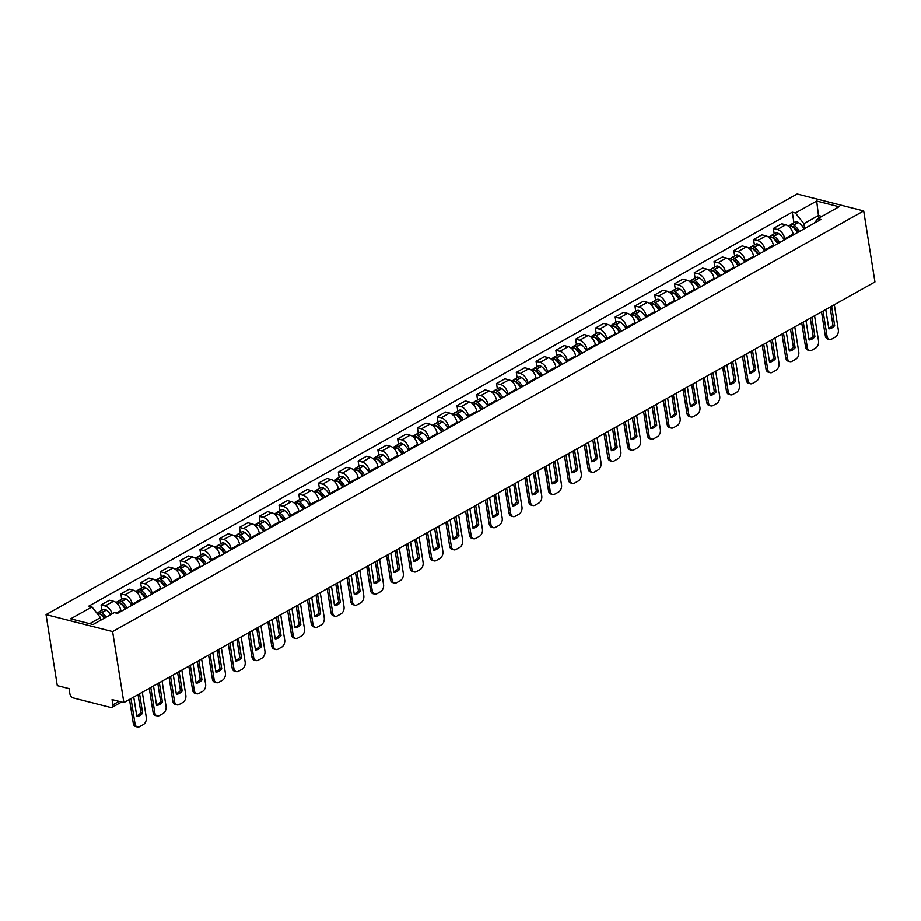 <?xml version="1.0" encoding="UTF-8"?>
<svg xmlns="http://www.w3.org/2000/svg" width="921" height="921" viewBox="0 0 921 921"><rect width="100%" height="100%" fill="white"/><g stroke="black" fill="none" stroke-linecap="round" stroke-linejoin="round"><path stroke-width="1.38" d="M121.607 702.009L112.051 707.363A3.719 2.314 -119.3 0 1 110.773 707.489L73.104 697.899A3.719 2.314 -119.3 0 1 69.904 693.847L69.075 688.632L57.298 685.638L46.05 614.629L112.615 631.587L863.702 210.932L874.95 281.941L123.863 702.585L112.615 631.587M863.702 210.932L797.137 193.986L46.05 614.629M112.051 707.363A3.719 2.314 -119.3 0 0 112.903 704.807L119.051 701.365M123.863 702.585L112.074 699.592L112.903 704.807M793.246 234.936L793.108 234.095A8.542 5.319 -119.3 0 0 785.763 224.793L781.699 223.768L773.341 228.454L777.393 229.479A8.542 5.319 60.7 0 1 784.75 238.781L784.876 239.621M774.193 233.807L773.341 228.454M773.479 246.011L773.341 245.17A8.542 5.319 -119.3 0 0 765.996 235.868L761.932 234.832L753.562 239.518L757.626 240.554A8.542 5.319 60.7 0 1 764.971 249.856L765.109 250.696M754.414 244.882L753.562 239.518M753.7 257.086L753.574 256.245A8.542 5.319 -119.3 0 0 746.217 246.943L742.153 245.907L733.795 250.593L737.859 251.629A8.542 5.319 60.7 0 1 745.204 260.931L745.342 261.771M734.647 255.957L733.795 250.593M733.933 268.161L733.795 267.32A8.542 5.319 -119.3 0 0 726.45 258.018L722.386 256.982L714.017 261.668L718.081 262.704A8.542 5.319 60.7 0 1 725.426 272.006L725.564 272.846M714.869 267.032L714.017 261.668M714.155 279.236L714.028 278.395A8.542 5.319 -119.3 0 0 706.672 269.093L702.619 268.057L694.25 272.743L698.314 273.779A8.542 5.319 60.7 0 1 705.659 283.081L705.797 283.921M695.102 278.107L694.25 272.743M694.388 290.311L694.25 289.459A8.542 5.319 -119.3 0 0 686.905 280.168L682.841 279.132L674.471 283.818L678.535 284.854A8.542 5.319 60.7 0 1 685.892 294.144L686.018 294.996M675.323 289.171L674.471 283.818M674.609 301.386L674.483 300.534A8.542 5.319 -119.3 0 0 667.126 291.243L663.074 290.207L654.704 294.893L658.768 295.929A8.542 5.319 60.7 0 1 666.113 305.219L666.251 306.06M655.556 300.246L654.704 294.893M654.843 312.449L654.704 311.609A8.542 5.319 -119.3 0 0 647.359 302.307L643.295 301.282L634.937 305.968L638.99 306.992A8.542 5.319 60.7 0 1 646.346 316.294L646.473 317.135M635.778 311.321L634.937 305.968M635.064 323.524L634.937 322.684A8.542 5.319 -119.3 0 0 627.581 313.382L623.529 312.357L615.159 317.031L619.223 318.067A8.542 5.319 60.7 0 1 626.568 327.369L626.706 328.21M616.011 322.396L615.159 317.031M615.297 334.599L615.159 333.759A8.542 5.319 -119.3 0 0 607.814 324.457L603.75 323.421L595.392 328.106L599.444 329.142A8.542 5.319 60.7 0 1 606.801 338.444L606.927 339.285M596.232 333.471L595.392 328.106M595.519 345.674L595.392 344.834A8.542 5.319 -119.3 0 0 588.035 335.532L583.983 334.496L575.613 339.181L579.677 340.217A8.542 5.319 60.7 0 1 587.022 349.52L587.161 350.36M576.465 344.546L575.613 339.181M575.752 356.749L575.613 355.909A8.542 5.319 -119.3 0 0 568.269 346.607L564.205 345.571L555.847 350.256L559.899 351.292A8.542 5.319 60.7 0 1 567.255 360.595L567.382 361.435M556.687 355.621L555.847 350.256M555.985 367.824L555.847 366.984A8.542 5.319 -119.3 0 0 548.502 357.682L544.438 356.646L536.068 361.331L540.132 362.367A8.542 5.319 60.7 0 1 547.477 371.658L547.615 372.51M536.92 366.696L536.068 361.331M536.206 378.899L536.08 378.047A8.542 5.319 -119.3 0 0 528.723 368.757L524.659 367.721L516.301 372.406L520.353 373.442A8.542 5.319 60.7 0 1 527.71 382.733L527.837 383.585M517.153 377.76L516.301 372.406M516.439 389.963L516.301 389.123A8.542 5.319 -119.3 0 0 508.956 379.832L504.892 378.796L496.523 383.481L500.587 384.506A8.542 5.319 60.7 0 1 507.932 393.808L508.07 394.649M497.375 388.835L496.523 383.481M496.661 401.038L496.534 400.198A8.542 5.319 -119.3 0 0 489.178 390.895L485.114 389.871L476.756 394.556L480.82 395.581A8.542 5.319 60.7 0 1 488.165 404.883L488.303 405.724M477.608 399.91L476.756 394.556M476.894 412.113L476.756 411.273A8.542 5.319 -119.3 0 0 469.411 401.97L465.347 400.934L456.977 405.62L461.041 406.656A8.542 5.319 60.7 0 1 468.398 415.958L468.524 416.799M457.829 410.985L456.977 405.62M457.115 423.188L456.989 422.348A8.542 5.319 -119.3 0 0 449.632 413.045L445.58 412.009L437.21 416.695L441.274 417.731A8.542 5.319 60.7 0 1 448.619 427.033L448.757 427.874M438.062 422.06L437.21 416.695M437.348 434.263L437.21 433.423A8.542 5.319 -119.3 0 0 429.865 424.12L425.801 423.084L417.443 427.77L421.496 428.806A8.542 5.319 60.7 0 1 428.852 438.108L428.979 438.949M418.284 433.135L417.443 427.77M417.57 445.338L417.443 444.498A8.542 5.319 -119.3 0 0 410.087 435.196L406.034 434.159L397.665 438.845L401.729 439.881A8.542 5.319 60.7 0 1 409.074 449.183L409.212 450.024M398.517 444.21L397.665 438.845M397.803 456.413L397.665 455.561A8.542 5.319 -119.3 0 0 390.32 446.271L386.256 445.234L377.898 449.92L381.95 450.956A8.542 5.319 60.7 0 1 389.307 460.247L389.433 461.099M378.738 455.273L377.898 449.92M378.024 467.477L377.898 466.636A8.542 5.319 -119.3 0 0 370.541 457.346L366.489 456.309L358.119 460.995L362.183 462.031A8.542 5.319 60.7 0 1 369.528 471.322L369.666 472.162M358.971 466.348L358.119 460.995M358.257 478.552L358.119 477.711A8.542 5.319 -119.3 0 0 350.774 468.409L346.71 467.384L338.352 472.07L342.405 473.095A8.542 5.319 60.7 0 1 349.761 482.397L349.888 483.237M339.193 477.423L338.352 472.07M338.479 489.627L338.352 488.786A8.542 5.319 -119.3 0 0 331.007 479.484L326.943 478.46L318.574 483.134L322.638 484.17A8.542 5.319 60.7 0 1 329.983 493.472L330.121 494.312M319.426 488.498L318.574 483.134M318.712 500.702L318.574 499.861A8.542 5.319 -119.3 0 0 311.229 490.559L307.165 489.523L298.807 494.209L302.859 495.245A8.542 5.319 60.7 0 1 310.216 504.547L310.342 505.387M299.647 499.573L298.807 494.209M298.945 511.777L298.807 510.936A8.542 5.319 -119.3 0 0 291.462 501.634L287.398 500.598L279.028 505.284L283.092 506.32A8.542 5.319 60.7 0 1 290.437 515.622L290.576 516.462M279.88 510.648L279.028 505.284M279.167 522.852L279.04 522.011A8.542 5.319 -119.3 0 0 271.683 512.709L267.62 511.673L259.262 516.359L263.325 517.395A8.542 5.319 60.7 0 1 270.67 526.697L270.809 527.537M260.113 521.723L259.262 516.359M259.4 533.927L259.262 533.086A8.542 5.319 -119.3 0 0 251.917 523.784L247.853 522.748L239.483 527.434L243.547 528.47A8.542 5.319 60.7 0 1 250.892 537.76L251.03 538.612M240.335 532.787L239.483 527.434M239.621 545.002L239.495 544.15A8.542 5.319 -119.3 0 0 232.138 534.859L228.086 533.823L219.716 538.509L223.78 539.545A8.542 5.319 60.7 0 1 231.125 548.835L231.263 549.676M220.568 543.862L219.716 538.509M219.854 556.065L219.716 555.225A8.542 5.319 -119.3 0 0 212.371 545.934L208.307 544.898L199.938 549.584L204.001 550.608A8.542 5.319 60.7 0 1 211.358 559.91L211.485 560.751M200.79 554.937L199.938 549.584M200.076 567.14L199.949 566.3A8.542 5.319 -119.3 0 0 192.593 556.998L188.54 555.973L180.171 560.659L184.235 561.683A8.542 5.319 60.7 0 1 191.58 570.985L191.718 571.826M181.023 566.012L180.171 560.659M180.309 578.215L180.171 577.375A8.542 5.319 -119.3 0 0 172.826 568.073L168.762 567.037L160.404 571.722L164.456 572.758A8.542 5.319 60.7 0 1 171.813 582.06L171.939 582.901M161.244 577.087L160.404 571.722M160.53 589.29L160.404 588.45A8.542 5.319 -119.3 0 0 153.047 579.148L148.995 578.112L140.625 582.797L144.689 583.833A8.542 5.319 60.7 0 1 152.034 593.136L152.172 593.976M141.477 588.162L140.625 582.797M140.763 600.365L140.625 599.525A8.542 5.319 -119.3 0 0 133.28 590.223L129.216 589.187L120.858 593.872L124.911 594.908A8.542 5.319 60.7 0 1 132.267 604.211L132.394 605.051M121.699 599.237L120.858 593.872M120.985 611.44L120.858 610.6A8.542 5.319 -119.3 0 0 113.502 601.298L109.449 600.262L101.08 604.947L105.144 605.983A8.542 5.319 60.7 0 1 112.166 613.835M101.932 610.312L101.08 604.947M818.861 218.047L818.458 215.502L803.883 223.665L804.655 228.546M803.883 223.665L795.41 212.958L816.708 201.031L839.066 206.73L817.779 218.657L814.141 223.239M795.41 212.958L792.279 212.164L88.853 606.122L91.973 606.916L70.687 618.843L93.044 624.542L114.342 612.615L117.474 613.409L820.91 219.451L817.779 218.657M100.85 620.167L100.447 617.634L89.659 623.678M821.854 216.366L818.458 215.502L816.708 201.031M793.96 222.732L792.279 212.164M91.973 606.916L100.447 617.634M799.474 231.447A14.114 8.796 -119.3 0 0 793.81 225.138L793.614 225A4.686 2.924 -119.3 0 0 790.725 224.551A4.686 2.924 -119.3 0 0 789.896 225.449M790.725 224.551L795.353 221.961A4.686 2.924 60.7 0 1 798.242 222.41L798.438 222.548A14.114 8.796 60.7 0 1 804.102 228.857M788.18 225.967L788.698 225.68A4.686 2.924 60.7 0 1 791.588 226.14L791.784 226.267A14.114 8.796 60.7 0 1 797.448 232.587M792.175 226.554A2.279 1.416 60.7 0 1 793.303 226.877L793.499 227.003A11.697 7.287 60.7 0 1 798.162 232.184M823.052 310.999L827.046 336.177A5.572 3.753 104.3 0 0 829.476 339.446A5.572 3.753 104.3 0 0 831.64 339.089L835.324 337.028A5.572 3.753 -75.7 0 0 838.329 329.856L834.334 304.678M825.78 309.479L828.854 328.855A11.513 7.748 104.3 0 0 834.679 325.597L831.617 306.209M796.711 230.077L796.999 231.85M821.532 311.851L825.308 335.739A5.572 3.753 104.3 0 0 827.737 339.009L829.476 339.446M828.739 328.141A11.513 7.748 104.3 0 0 832.952 325.148L830.086 307.061M832.952 325.148L834.679 325.597M779.696 242.522A14.114 8.796 -119.3 0 0 774.043 236.202L773.847 236.075A4.686 2.924 -119.3 0 0 770.946 235.626A4.686 2.924 -119.3 0 0 770.129 236.524M770.946 235.626L775.574 233.025A4.686 2.924 60.7 0 1 778.475 233.485L778.671 233.612A14.114 8.796 60.7 0 1 784.324 239.932M768.413 237.042L768.92 236.755A4.686 2.924 60.7 0 1 771.821 237.204L772.017 237.342A14.114 8.796 60.7 0 1 777.669 243.662M772.408 237.63A2.279 1.416 60.7 0 1 773.536 237.952L773.732 238.079A11.697 7.287 60.7 0 1 778.383 243.259M803.285 322.074L807.268 347.252A5.572 3.753 104.3 0 0 809.697 350.521A5.572 3.753 104.3 0 0 811.873 350.164L815.546 348.103A5.572 3.753 -75.7 0 0 818.55 340.931L814.567 315.753M806.013 320.543L809.075 339.93A11.513 7.748 104.3 0 0 814.912 336.66L811.838 317.285M776.944 241.152L777.22 242.925M801.754 322.926L805.541 346.803A5.572 3.753 104.3 0 0 807.97 350.072L809.697 350.521M808.96 339.216A11.513 7.748 104.3 0 0 813.174 336.223L810.319 318.136M813.174 336.223L814.912 336.66M759.929 253.597A14.114 8.796 -119.3 0 0 754.264 247.277L754.08 247.15A4.686 2.924 -119.3 0 0 751.179 246.69A4.686 2.924 -119.3 0 0 750.35 247.599M751.179 246.69L755.807 244.1A4.686 2.924 60.7 0 1 758.697 244.56L758.892 244.687A14.114 8.796 60.7 0 1 764.557 251.007M748.635 248.117L749.153 247.83A4.686 2.924 60.7 0 1 752.043 248.279L752.238 248.417A14.114 8.796 60.7 0 1 757.902 254.737M752.63 248.705A2.279 1.416 60.7 0 1 753.758 249.015L753.954 249.154A11.697 7.287 60.7 0 1 758.616 254.334M783.506 333.149L787.501 358.327A5.572 3.753 104.3 0 0 789.93 361.596A5.572 3.753 104.3 0 0 792.106 361.239L795.779 359.178A5.572 3.753 -75.7 0 0 798.783 352.006L794.788 326.828M786.235 331.618L789.309 351.005A11.513 7.748 104.3 0 0 795.134 347.735L792.072 328.36M757.166 252.227L757.453 254M781.987 334.001L785.774 357.878A5.572 3.753 104.3 0 0 788.192 361.147L789.93 361.596M789.193 350.291A11.513 7.748 104.3 0 0 793.407 347.298L790.54 329.211M793.407 347.298L795.134 347.735M740.15 264.672A14.114 8.796 -119.3 0 0 734.498 258.352L734.302 258.225A4.686 2.924 -119.3 0 0 731.401 257.765A4.686 2.924 -119.3 0 0 730.583 258.674M731.401 257.765L736.029 255.175A4.686 2.924 60.7 0 1 738.93 255.624L739.126 255.762A14.114 8.796 60.7 0 1 744.778 262.082M728.868 259.192L729.374 258.905A4.686 2.924 60.7 0 1 732.276 259.354L732.471 259.492A14.114 8.796 60.7 0 1 738.124 265.812M732.863 259.78A2.279 1.416 60.7 0 1 733.991 260.09L734.187 260.229A11.697 7.287 60.7 0 1 738.838 265.409M763.739 344.224L767.723 369.39A5.572 3.753 104.3 0 0 770.152 372.66A5.572 3.753 104.3 0 0 772.328 372.314L776 370.254A5.572 3.753 -75.7 0 0 779.005 363.081L775.022 337.903M766.468 342.693L769.53 362.08A11.513 7.748 104.3 0 0 775.367 358.81L772.293 339.435M737.399 263.302L737.675 265.075M762.22 345.076L765.996 368.953A5.572 3.753 104.3 0 0 768.425 372.222L770.152 372.66M769.426 361.366A11.513 7.748 104.3 0 0 773.64 358.373L770.773 340.286M773.64 358.373L775.367 358.81M720.383 275.747A14.114 8.796 -119.3 0 0 714.719 269.427L714.535 269.289A4.686 2.924 -119.3 0 0 711.634 268.84A4.686 2.924 -119.3 0 0 710.805 269.749M711.634 268.84L716.262 266.25A4.686 2.924 60.7 0 1 719.151 266.699L719.347 266.837A14.114 8.796 60.7 0 1 725.011 273.157M709.089 270.267L709.607 269.98A4.686 2.924 60.7 0 1 712.497 270.429L712.693 270.567A14.114 8.796 60.7 0 1 718.357 276.887M713.096 270.843A2.279 1.416 60.7 0 1 714.224 271.165L714.408 271.304A11.697 7.287 60.7 0 1 719.071 276.484M743.972 355.299L747.956 380.465A5.572 3.753 104.3 0 0 750.385 383.735A5.572 3.753 104.3 0 0 752.561 383.389L756.233 381.329A5.572 3.753 -75.7 0 0 759.238 374.156L755.243 348.978M746.689 353.768L749.763 373.155A11.513 7.748 104.3 0 0 755.588 369.885L752.526 350.498M717.62 274.377L717.908 276.15M742.441 356.151L746.229 380.028A5.572 3.753 104.3 0 0 748.646 383.297L750.385 383.735M749.648 372.441A11.513 7.748 104.3 0 0 753.862 369.448L750.995 351.362M753.862 369.448L755.588 369.885M700.605 286.822A14.114 8.796 -119.3 0 0 694.952 280.502L694.756 280.364A4.686 2.924 -119.3 0 0 691.867 279.915A4.686 2.924 -119.3 0 0 691.038 280.824M691.867 279.915L696.483 277.325A4.686 2.924 60.7 0 1 699.384 277.774L699.58 277.912A14.114 8.796 60.7 0 1 705.233 284.232M689.322 281.342L689.829 281.055A4.686 2.924 60.7 0 1 692.73 281.504L692.926 281.642A14.114 8.796 60.7 0 1 698.578 287.951M693.317 281.918A2.279 1.416 60.7 0 1 694.446 282.24L694.641 282.379A11.697 7.287 60.7 0 1 699.292 287.559M724.194 366.362L728.177 391.54A5.572 3.753 104.3 0 0 730.606 394.81A5.572 3.753 104.3 0 0 732.782 394.464L736.455 392.404A5.572 3.753 -75.7 0 0 739.459 385.22L735.476 360.053M726.922 364.843L729.985 384.23A11.513 7.748 104.3 0 0 735.821 380.96L732.748 361.573M697.853 285.441L698.13 287.214M722.674 367.226L726.45 391.103A5.572 3.753 104.3 0 0 728.879 394.372L730.606 394.81M729.881 383.504A11.513 7.748 104.3 0 0 734.095 380.523L731.228 362.425M734.095 380.523L735.821 380.96M680.838 297.897A14.114 8.796 -119.3 0 0 675.174 291.577L674.989 291.439A4.686 2.924 -119.3 0 0 672.088 290.99A4.686 2.924 -119.3 0 0 671.259 291.899M672.088 290.99L676.716 288.4A4.686 2.924 60.7 0 1 679.617 288.849L679.802 288.987A14.114 8.796 60.7 0 1 685.466 295.307M669.544 292.406L670.062 292.13A4.686 2.924 60.7 0 1 672.963 292.579L673.147 292.705A14.114 8.796 60.7 0 1 678.812 299.026M673.55 292.993A2.279 1.416 60.7 0 1 674.679 293.315L674.863 293.454A11.697 7.287 60.7 0 1 679.525 298.634M704.427 377.437L708.41 402.615A5.572 3.753 104.3 0 0 710.839 405.885A5.572 3.753 104.3 0 0 713.015 405.528L716.688 403.479A5.572 3.753 -75.7 0 0 719.692 396.295L715.698 371.128M707.144 375.918L710.218 395.293A11.513 7.748 104.3 0 0 716.043 392.035L712.981 372.648M678.086 296.516L678.363 298.289M702.896 378.301L706.683 402.178A5.572 3.753 104.3 0 0 709.112 405.447L710.839 405.885M710.103 394.579A11.513 7.748 104.3 0 0 714.316 391.586L711.449 373.5M714.316 391.586L716.043 392.035M661.071 308.972A14.114 8.796 -119.3 0 0 655.407 302.652L655.211 302.514A4.686 2.924 -119.3 0 0 652.321 302.065A4.686 2.924 -119.3 0 0 651.492 302.963M652.321 302.065L656.938 299.475A4.686 2.924 60.7 0 1 659.839 299.924L660.035 300.062A14.114 8.796 60.7 0 1 665.687 306.371M649.777 303.481L650.295 303.193A4.686 2.924 60.7 0 1 653.185 303.654L653.38 303.78A14.114 8.796 60.7 0 1 659.033 310.101M653.772 304.068A2.279 1.416 60.7 0 1 654.9 304.39L655.096 304.517A11.697 7.287 60.7 0 1 659.747 309.698M684.648 388.512L688.643 413.69A5.572 3.753 104.3 0 0 691.061 416.96A5.572 3.753 104.3 0 0 693.237 416.603L696.921 414.554A5.572 3.753 -75.7 0 0 699.914 407.37L695.931 382.192M687.377 386.993L690.451 406.368A11.513 7.748 104.3 0 0 696.276 403.11L693.202 383.723M658.308 307.591L658.584 309.364M683.129 389.364L686.905 413.253A5.572 3.753 104.3 0 0 689.334 416.522L691.061 416.96M690.336 405.654A11.513 7.748 104.3 0 0 694.549 402.661L691.683 384.575M694.549 402.661L696.276 403.11M641.292 320.036A14.114 8.796 -119.3 0 0 635.628 313.716L635.444 313.589A4.686 2.924 -119.3 0 0 632.543 313.14A4.686 2.924 -119.3 0 0 631.725 314.038M632.543 313.14L637.171 310.55A4.686 2.924 60.7 0 1 640.072 310.999L640.256 311.125A14.114 8.796 60.7 0 1 645.92 317.446M629.999 314.556L630.517 314.268A4.686 2.924 60.7 0 1 633.418 314.729L633.602 314.855A14.114 8.796 60.7 0 1 639.266 321.176M634.005 315.143A2.279 1.416 60.7 0 1 635.133 315.466L635.317 315.592A11.697 7.287 60.7 0 1 639.98 320.773M664.881 399.587L668.865 424.765A5.572 3.753 104.3 0 0 671.294 428.035A5.572 3.753 104.3 0 0 673.47 427.678L677.142 425.617A5.572 3.753 -75.7 0 0 680.147 418.445L676.164 393.267M667.598 398.056L670.672 417.443A11.513 7.748 104.3 0 0 676.509 414.174L673.435 394.798M638.541 318.666L638.817 320.439M663.35 400.439L667.138 424.316A5.572 3.753 104.3 0 0 669.567 427.597L671.294 428.035M670.557 416.729A11.513 7.748 104.3 0 0 674.771 413.736L671.904 395.65M674.771 413.736L676.509 414.174M621.525 331.111A14.114 8.796 -119.3 0 0 615.861 324.791L615.665 324.664A4.686 2.924 -119.3 0 0 612.776 324.204A4.686 2.924 -119.3 0 0 611.947 325.113M612.776 324.204L617.404 321.613A4.686 2.924 60.7 0 1 620.293 322.074L620.489 322.2A14.114 8.796 60.7 0 1 626.142 328.521M610.232 325.631L610.75 325.343A4.686 2.924 60.7 0 1 613.639 325.792L613.835 325.93A14.114 8.796 60.7 0 1 619.499 332.251M614.226 326.218A2.279 1.416 60.7 0 1 615.355 326.541L615.55 326.667A11.697 7.287 60.7 0 1 620.213 331.848M645.103 410.662L649.098 435.84A5.572 3.753 104.3 0 0 651.515 439.11A5.572 3.753 104.3 0 0 653.691 438.753L657.375 436.692A5.572 3.753 -75.7 0 0 660.369 429.52L656.385 404.342M647.831 409.131L650.905 428.518A11.513 7.748 104.3 0 0 656.731 425.249L653.657 405.873M618.762 329.741L619.05 331.514M643.583 411.514L647.359 435.391A5.572 3.753 104.3 0 0 649.789 438.661L651.515 439.11M650.79 427.805A11.513 7.748 104.3 0 0 655.004 424.811L652.137 406.725M655.004 424.811L656.731 425.249M601.747 342.186A14.114 8.796 -119.3 0 0 596.094 335.866L595.899 335.739A4.686 2.924 -119.3 0 0 592.997 335.279A4.686 2.924 -119.3 0 0 592.18 336.188M592.997 335.279L597.625 332.688A4.686 2.924 60.7 0 1 600.527 333.149L600.711 333.275A14.114 8.796 60.7 0 1 606.375 339.596M590.465 336.706L590.971 336.418A4.686 2.924 60.7 0 1 593.872 336.867L594.057 337.005A14.114 8.796 60.7 0 1 599.721 343.326M594.459 337.293A2.279 1.416 60.7 0 1 595.588 337.604L595.772 337.742A11.697 7.287 60.7 0 1 600.434 342.923M625.336 421.737L629.319 446.904A5.572 3.753 104.3 0 0 631.748 450.185A5.572 3.753 104.3 0 0 633.924 449.828L637.597 447.767A5.572 3.753 -75.7 0 0 640.602 440.595L636.618 415.417M628.064 420.206L631.127 439.593A11.513 7.748 104.3 0 0 636.964 436.324L633.89 416.948M598.995 340.816L599.272 342.589M623.805 422.589L627.592 446.466A5.572 3.753 104.3 0 0 630.022 449.736L631.748 450.185M631.012 438.88A11.513 7.748 104.3 0 0 635.225 435.886L632.359 417.8M635.225 435.886L636.964 436.324M581.98 353.261A14.114 8.796 -119.3 0 0 576.316 346.941L576.12 346.803A4.686 2.924 -119.3 0 0 573.23 346.354A4.686 2.924 -119.3 0 0 572.402 347.263M573.23 346.354L577.858 343.763A4.686 2.924 60.7 0 1 580.748 344.212L580.944 344.35A14.114 8.796 60.7 0 1 586.608 350.671M570.686 347.781L571.204 347.493A4.686 2.924 60.7 0 1 574.094 347.942L574.29 348.08A14.114 8.796 60.7 0 1 579.954 354.401M574.681 348.368A2.279 1.416 60.7 0 1 575.809 348.679L576.005 348.817A11.697 7.287 60.7 0 1 580.667 353.998M605.558 432.812L609.552 457.979A5.572 3.753 104.3 0 0 611.981 461.248A5.572 3.753 104.3 0 0 614.146 460.903L617.83 458.842A5.572 3.753 -75.7 0 0 620.835 451.67L616.84 426.492M608.286 431.281L611.36 450.668A11.513 7.748 104.3 0 0 617.185 447.399L614.111 428.012M579.217 351.891L579.505 353.664M604.038 433.664L607.814 457.541A5.572 3.753 104.3 0 0 610.243 460.811L611.981 461.248M611.245 449.955A11.513 7.748 104.3 0 0 615.458 446.961L612.592 428.875M615.458 446.961L617.185 447.399M562.201 364.336A14.114 8.796 -119.3 0 0 556.549 358.016L556.353 357.878A4.686 2.924 -119.3 0 0 553.452 357.429A4.686 2.924 -119.3 0 0 552.635 358.338M553.452 357.429L558.08 354.838A4.686 2.924 60.7 0 1 560.981 355.287L561.165 355.425A14.114 8.796 60.7 0 1 566.829 361.746M550.919 358.856L551.426 358.568A4.686 2.924 60.7 0 1 554.327 359.017L554.511 359.155A14.114 8.796 60.7 0 1 560.175 365.476M554.914 359.432A2.279 1.416 60.7 0 1 556.042 359.754L556.238 359.892A11.697 7.287 60.7 0 1 560.889 365.073M585.791 443.876L589.774 469.054A5.572 3.753 104.3 0 0 592.203 472.323A5.572 3.753 104.3 0 0 594.379 471.978L598.051 469.917A5.572 3.753 -75.7 0 0 601.056 462.733L597.073 437.567M588.519 442.356L591.581 461.743A11.513 7.748 104.3 0 0 597.418 458.474L594.344 439.087M559.45 362.955L559.726 364.728M584.259 444.739L588.047 468.616A5.572 3.753 104.3 0 0 590.476 471.886L592.203 472.323M591.466 461.018A11.513 7.748 104.3 0 0 595.68 458.036L592.825 439.95M595.68 458.036L597.418 458.474M542.434 375.411A14.114 8.796 -119.3 0 0 536.77 369.091L536.575 368.953A4.686 2.924 -119.3 0 0 533.685 368.504A4.686 2.924 -119.3 0 0 532.856 369.413M533.685 368.504L538.313 365.913A4.686 2.924 60.7 0 1 541.203 366.362L541.398 366.5A14.114 8.796 60.7 0 1 547.062 372.821M531.141 369.931L531.659 369.643A4.686 2.924 60.7 0 1 534.548 370.092L534.744 370.219A14.114 8.796 60.7 0 1 540.408 376.539M535.136 370.507A2.279 1.416 60.7 0 1 536.264 370.829L536.459 370.967A11.697 7.287 60.7 0 1 541.122 376.148M566.012 454.951L570.007 480.129A5.572 3.753 104.3 0 0 572.436 483.398A5.572 3.753 104.3 0 0 574.612 483.053L578.284 480.992A5.572 3.753 -75.7 0 0 581.289 473.808L577.294 448.642M568.741 453.431L571.814 472.807A11.513 7.748 104.3 0 0 577.64 469.549L574.577 450.162M539.671 374.03L539.959 375.803M564.492 455.814L568.269 479.691A5.572 3.753 104.3 0 0 570.698 482.961L572.436 483.398M571.699 472.093A11.513 7.748 104.3 0 0 575.913 469.111L573.046 451.014M575.913 469.111L577.64 469.549M522.656 386.486A14.114 8.796 -119.3 0 0 517.003 380.166L516.808 380.028A4.686 2.924 -119.3 0 0 513.906 379.579A4.686 2.924 -119.3 0 0 513.089 380.477M513.906 379.579L518.535 376.988A4.686 2.924 60.7 0 1 521.436 377.437L521.631 377.575A14.114 8.796 60.7 0 1 527.284 383.896M511.374 380.995L511.88 380.707A4.686 2.924 60.7 0 1 514.781 381.167L514.977 381.294A14.114 8.796 60.7 0 1 520.63 387.614M515.369 381.582A2.279 1.416 60.7 0 1 516.497 381.904L516.693 382.031A11.697 7.287 60.7 0 1 521.344 387.211M546.245 466.026L550.228 491.204A5.572 3.753 104.3 0 0 552.658 494.473A5.572 3.753 104.3 0 0 554.833 494.117L558.506 492.067A5.572 3.753 -75.7 0 0 561.511 484.883L557.527 459.706M548.974 464.506L552.036 483.882A11.513 7.748 104.3 0 0 557.873 480.624L554.799 461.237M519.905 385.105L520.181 386.878M544.714 466.878L548.502 490.766A5.572 3.753 104.3 0 0 550.931 494.036L552.658 494.473M551.932 483.168A11.513 7.748 104.3 0 0 556.134 480.175L553.279 462.089M556.134 480.175L557.873 480.624M502.889 397.55A14.114 8.796 -119.3 0 0 497.225 391.241L497.041 391.103A4.686 2.924 -119.3 0 0 494.14 390.654A4.686 2.924 -119.3 0 0 493.311 391.552M494.14 390.654L498.768 388.063A4.686 2.924 60.7 0 1 501.657 388.512L501.853 388.65A14.114 8.796 60.7 0 1 507.517 394.959M491.595 392.07L492.113 391.782A4.686 2.924 60.7 0 1 495.003 392.242L495.199 392.369A14.114 8.796 60.7 0 1 500.863 398.689M495.59 392.657A2.279 1.416 60.7 0 1 496.73 392.979L496.914 393.106A11.697 7.287 60.7 0 1 501.577 398.286M526.478 477.101L530.461 502.279A5.572 3.753 104.3 0 0 532.891 505.548A5.572 3.753 104.3 0 0 535.066 505.192L538.739 503.131A5.572 3.753 -75.7 0 0 541.744 495.959L537.749 470.781M529.195 475.581L532.269 494.957A11.513 7.748 104.3 0 0 538.094 491.699L535.032 472.312M500.126 396.18L500.414 397.953M524.947 477.953L528.735 501.841A5.572 3.753 104.3 0 0 531.152 505.111L532.891 505.548M532.154 494.243A11.513 7.748 104.3 0 0 536.367 491.25L533.501 473.164M536.367 491.25L538.094 491.699M483.111 408.625A14.114 8.796 -119.3 0 0 477.458 402.304L477.262 402.178A4.686 2.924 -119.3 0 0 474.373 401.729A4.686 2.924 -119.3 0 0 473.544 402.627M474.373 401.729L478.989 399.127A4.686 2.924 60.7 0 1 481.89 399.587L482.086 399.714A14.114 8.796 60.7 0 1 487.739 406.034M471.828 403.145L472.335 402.857A4.686 2.924 60.7 0 1 475.236 403.306L475.432 403.444A14.114 8.796 60.7 0 1 481.084 409.764M475.823 403.732A2.279 1.416 60.7 0 1 476.951 404.054L477.147 404.181A11.697 7.287 60.7 0 1 481.798 409.361M506.7 488.176L510.683 513.354A5.572 3.753 104.3 0 0 513.112 516.623A5.572 3.753 104.3 0 0 515.288 516.267L518.96 514.206A5.572 3.753 -75.7 0 0 521.965 507.034L517.982 481.856M509.428 486.645L512.49 506.032A11.513 7.748 104.3 0 0 518.327 502.762L515.253 483.387M480.359 407.255L480.635 409.028M505.18 489.028L508.956 512.905A5.572 3.753 104.3 0 0 511.385 516.174L513.112 516.623M512.387 505.318A11.513 7.748 104.3 0 0 516.6 502.325L513.734 484.239M516.6 502.325L518.327 502.762M463.344 419.7A14.114 8.796 -119.3 0 0 457.679 413.379L457.495 413.253A4.686 2.924 -119.3 0 0 454.594 412.792A4.686 2.924 -119.3 0 0 453.765 413.702M454.594 412.792L459.222 410.202A4.686 2.924 60.7 0 1 462.112 410.662L462.307 410.789A14.114 8.796 60.7 0 1 467.972 417.109M452.05 414.22L452.568 413.932A4.686 2.924 60.7 0 1 455.469 414.381L455.653 414.519A14.114 8.796 60.7 0 1 461.317 420.839M456.056 414.807A2.279 1.416 60.7 0 1 457.184 415.118L457.369 415.256A11.697 7.287 60.7 0 1 462.031 420.437M486.933 499.251L490.916 524.429A5.572 3.753 104.3 0 0 493.345 527.698A5.572 3.753 104.3 0 0 495.521 527.342L499.194 525.281A5.572 3.753 -75.7 0 0 502.198 518.109L498.203 492.931M489.65 497.72L492.723 517.107A11.513 7.748 104.3 0 0 498.549 513.837L495.486 494.462M460.581 418.33L460.868 420.103M485.402 500.103L489.189 523.98A5.572 3.753 104.3 0 0 491.607 527.249L493.345 527.698M492.608 516.393A11.513 7.748 104.3 0 0 496.822 513.4L493.955 495.314M496.822 513.4L498.549 513.837M443.577 430.775A14.114 8.796 -119.3 0 0 437.912 424.454L437.717 424.328A4.686 2.924 -119.3 0 0 434.827 423.867A4.686 2.924 -119.3 0 0 433.998 424.777M434.827 423.867L439.444 421.277A4.686 2.924 60.7 0 1 442.345 421.726L442.541 421.864A14.114 8.796 60.7 0 1 448.193 428.184M432.283 425.295L432.789 425.007A4.686 2.924 60.7 0 1 435.691 425.456L435.886 425.594A14.114 8.796 60.7 0 1 441.539 431.914M436.278 425.882A2.279 1.416 60.7 0 1 437.406 426.193L437.602 426.331A11.697 7.287 60.7 0 1 442.253 431.512M467.154 510.326L471.138 535.492A5.572 3.753 104.3 0 0 473.567 538.762A5.572 3.753 104.3 0 0 475.743 538.417L479.415 536.356A5.572 3.753 -75.7 0 0 482.42 529.184L478.436 504.006M469.883 508.795L472.957 528.182A11.513 7.748 104.3 0 0 478.782 524.912L475.708 505.525M440.814 429.405L441.09 431.178M465.635 511.178L469.411 535.055A5.572 3.753 104.3 0 0 471.84 538.325L473.567 538.762M472.841 527.468A11.513 7.748 104.3 0 0 477.055 524.475L474.188 506.389M477.055 524.475L478.782 524.912M423.798 441.85A14.114 8.796 -119.3 0 0 418.134 435.529L417.95 435.391A4.686 2.924 -119.3 0 0 415.049 434.942A4.686 2.924 -119.3 0 0 414.22 435.852M415.049 434.942L419.677 432.352A4.686 2.924 60.7 0 1 422.578 432.801L422.762 432.939A14.114 8.796 60.7 0 1 428.426 439.259M412.504 436.37L413.022 436.082A4.686 2.924 60.7 0 1 415.924 436.531L416.108 436.669A14.114 8.796 60.7 0 1 421.772 442.989M416.511 436.945A2.279 1.416 60.7 0 1 417.639 437.268L417.823 437.406A11.697 7.287 60.7 0 1 422.486 442.587M447.387 521.401L451.371 546.567A5.572 3.753 104.3 0 0 453.8 549.837A5.572 3.753 104.3 0 0 455.976 549.492L459.648 547.431A5.572 3.753 -75.7 0 0 462.653 540.259L458.67 515.081M450.104 519.87L453.178 539.257A11.513 7.748 104.3 0 0 459.003 535.987L455.941 516.6M421.047 440.48L421.323 442.253M445.856 522.253L449.644 546.13A5.572 3.753 104.3 0 0 452.073 549.4L453.8 549.837M453.063 538.543A11.513 7.748 104.3 0 0 457.277 535.55L454.41 517.464M457.277 535.55L459.003 535.987M404.031 452.925A14.114 8.796 -119.3 0 0 398.367 446.604L398.171 446.466A4.686 2.924 -119.3 0 0 395.282 446.017A4.686 2.924 -119.3 0 0 394.453 446.927M395.282 446.017L399.91 443.427A4.686 2.924 60.7 0 1 402.799 443.876L402.995 444.014A14.114 8.796 60.7 0 1 408.648 450.334M392.737 447.445L393.255 447.157A4.686 2.924 60.7 0 1 396.145 447.606L396.341 447.744A14.114 8.796 60.7 0 1 401.993 454.053M396.732 448.02A2.279 1.416 60.7 0 1 397.86 448.343L398.056 448.481A11.697 7.287 60.7 0 1 402.719 453.662M427.609 532.465L431.604 557.642A5.572 3.753 104.3 0 0 434.021 560.912A5.572 3.753 104.3 0 0 436.197 560.567L439.881 558.506A5.572 3.753 -75.7 0 0 442.874 551.322L438.891 526.156M430.337 530.945L433.411 550.321A11.513 7.748 104.3 0 0 439.236 547.062L436.163 527.675M401.268 451.543L401.544 453.316M426.089 533.328L429.865 557.205A5.572 3.753 104.3 0 0 432.294 560.475L434.021 560.912M433.296 549.607A11.513 7.748 104.3 0 0 437.51 546.625L434.643 528.527M437.51 546.625L439.236 547.062M384.253 464A14.114 8.796 -119.3 0 0 378.589 457.679L378.404 457.541A4.686 2.924 -119.3 0 0 375.503 457.092A4.686 2.924 -119.3 0 0 374.686 458.002M375.503 457.092L380.131 454.502A4.686 2.924 60.7 0 1 383.032 454.951L383.217 455.089A14.114 8.796 60.7 0 1 388.881 461.409M372.97 458.508L373.477 458.232A4.686 2.924 60.7 0 1 376.378 458.681L376.562 458.808A14.114 8.796 60.7 0 1 382.227 465.128M376.965 459.095A2.279 1.416 60.7 0 1 378.094 459.418L378.278 459.556A11.697 7.287 60.7 0 1 382.94 464.737M407.842 543.54L411.825 568.718A5.572 3.753 104.3 0 0 414.254 571.987A5.572 3.753 104.3 0 0 416.43 571.63L420.103 569.581A5.572 3.753 -75.7 0 0 423.107 562.397L419.124 537.231M410.559 542.02L413.633 561.396A11.513 7.748 104.3 0 0 419.469 558.138L416.396 538.75M381.501 462.618L381.778 464.391M406.311 544.392L410.098 568.28A5.572 3.753 104.3 0 0 412.527 571.55L414.254 571.987M413.517 560.682A11.513 7.748 104.3 0 0 417.731 557.689L414.864 539.602M417.731 557.689L419.469 558.138M364.486 475.075A14.114 8.796 -119.3 0 0 358.822 468.754L358.626 468.616A4.686 2.924 -119.3 0 0 355.736 468.167A4.686 2.924 -119.3 0 0 354.907 469.065M355.736 468.167L360.364 465.577A4.686 2.924 60.7 0 1 363.254 466.026L363.45 466.164A14.114 8.796 60.7 0 1 369.114 472.473M353.192 469.583L353.71 469.296A4.686 2.924 60.7 0 1 356.6 469.756L356.795 469.883A14.114 8.796 60.7 0 1 362.46 476.203M357.187 470.171A2.279 1.416 60.7 0 1 358.315 470.493L358.511 470.619A11.697 7.287 60.7 0 1 363.173 475.8M388.063 554.615L392.058 579.793A5.572 3.753 104.3 0 0 394.476 583.062A5.572 3.753 104.3 0 0 396.652 582.705L400.336 580.656A5.572 3.753 -75.7 0 0 403.329 573.472L399.346 548.294M390.792 553.095L393.866 572.471A11.513 7.748 104.3 0 0 399.691 569.213L396.617 549.825M361.723 473.693L362.011 475.466M386.544 555.467L390.32 579.355A5.572 3.753 104.3 0 0 392.749 582.625L394.476 583.062M393.751 571.757A11.513 7.748 104.3 0 0 397.964 568.764L395.097 550.677M397.964 568.764L399.691 569.213M344.707 486.138A14.114 8.796 -119.3 0 0 339.055 479.818L338.859 479.691A4.686 2.924 -119.3 0 0 335.958 479.242A4.686 2.924 -119.3 0 0 335.14 480.14M335.958 479.242L340.586 476.652A4.686 2.924 60.7 0 1 343.487 477.101L343.671 477.228A14.114 8.796 60.7 0 1 349.335 483.548M333.425 480.658L333.932 480.371A4.686 2.924 60.7 0 1 336.833 480.831L337.017 480.958A14.114 8.796 60.7 0 1 342.681 487.278M337.42 481.246A2.279 1.416 60.7 0 1 338.548 481.568L338.744 481.695A11.697 7.287 60.7 0 1 343.395 486.875M368.296 565.69L372.28 590.868A5.572 3.753 104.3 0 0 374.709 594.137A5.572 3.753 104.3 0 0 376.885 593.78L380.557 591.719A5.572 3.753 -75.7 0 0 383.562 584.547L379.579 559.369M371.025 564.159L374.087 583.546A11.513 7.748 104.3 0 0 379.924 580.276L376.85 560.901M341.956 484.768L342.232 486.541M366.765 566.542L370.553 590.419A5.572 3.753 104.3 0 0 372.982 593.7L374.709 594.137M373.972 582.832A11.513 7.748 104.3 0 0 378.186 579.839L375.319 561.752M378.186 579.839L379.924 580.276M324.94 497.213A14.114 8.796 -119.3 0 0 319.276 490.893L319.08 490.766A4.686 2.924 -119.3 0 0 316.191 490.306A4.686 2.924 -119.3 0 0 315.362 491.215M316.191 490.306L320.819 487.716A4.686 2.924 60.7 0 1 323.708 488.176L323.904 488.303A14.114 8.796 60.7 0 1 329.568 494.623M313.647 491.733L314.165 491.446A4.686 2.924 60.7 0 1 317.054 491.895L317.25 492.033A14.114 8.796 60.7 0 1 322.914 498.353M317.641 492.321A2.279 1.416 60.7 0 1 318.77 492.631L318.965 492.77A11.697 7.287 60.7 0 1 323.628 497.95M348.518 576.765L352.513 601.943A5.572 3.753 104.3 0 0 354.942 605.212A5.572 3.753 104.3 0 0 357.106 604.855L360.79 602.795A5.572 3.753 -75.7 0 0 363.795 595.622L359.8 570.444M351.246 575.234L354.32 594.621A11.513 7.748 104.3 0 0 360.146 591.351L357.083 571.976M322.177 495.843L322.465 497.616M346.998 577.617L350.774 601.494A5.572 3.753 104.3 0 0 353.204 604.763L354.942 605.212M354.205 593.907A11.513 7.748 104.3 0 0 358.419 590.914L355.552 572.827M358.419 590.914L360.146 591.351M305.162 508.288A14.114 8.796 -119.3 0 0 299.509 501.968L299.313 501.841A4.686 2.924 -119.3 0 0 296.412 501.381A4.686 2.924 -119.3 0 0 295.595 502.29M296.412 501.381L301.04 498.791A4.686 2.924 60.7 0 1 303.942 499.251L304.126 499.378A14.114 8.796 60.7 0 1 309.79 505.698M293.88 502.808L294.386 502.521A4.686 2.924 60.7 0 1 297.287 502.97L297.483 503.108A14.114 8.796 60.7 0 1 303.136 509.428M297.874 503.396A2.279 1.416 60.7 0 1 299.003 503.706L299.198 503.845A11.697 7.287 60.7 0 1 303.849 509.025M328.751 587.84L332.734 613.006A5.572 3.753 104.3 0 0 335.163 616.287A5.572 3.753 104.3 0 0 337.339 615.93L341.012 613.87A5.572 3.753 -75.7 0 0 344.017 606.697L340.033 581.519M331.479 586.309L334.542 605.696A11.513 7.748 104.3 0 0 340.379 602.426L337.305 583.051M302.41 506.918L302.687 508.691M327.22 588.692L331.007 612.569A5.572 3.753 104.3 0 0 333.437 615.838L335.163 616.287M334.427 604.982A11.513 7.748 104.3 0 0 338.64 601.989L335.785 583.902M338.64 601.989L340.379 602.426M285.395 519.363A14.114 8.796 -119.3 0 0 279.731 513.043L279.547 512.905A4.686 2.924 -119.3 0 0 276.645 512.456A4.686 2.924 -119.3 0 0 275.816 513.365M276.645 512.456L281.273 509.866A4.686 2.924 60.7 0 1 284.163 510.315L284.359 510.453A14.114 8.796 60.7 0 1 290.023 516.773M274.101 513.883L274.619 513.596A4.686 2.924 60.7 0 1 277.509 514.045L277.705 514.183A14.114 8.796 60.7 0 1 283.369 520.503M278.096 514.471A2.279 1.416 60.7 0 1 279.224 514.781L279.42 514.92A11.697 7.287 60.7 0 1 284.082 520.1M308.972 598.915L312.967 624.081A5.572 3.753 104.3 0 0 315.396 627.351A5.572 3.753 104.3 0 0 317.572 627.005L321.245 624.945A5.572 3.753 -75.7 0 0 324.25 617.772L320.255 592.594M311.701 597.384L314.775 616.771A11.513 7.748 104.3 0 0 320.6 613.501L317.538 594.114M282.632 517.993L282.92 519.766M307.453 599.767L311.229 623.644A5.572 3.753 104.3 0 0 313.658 626.913L315.396 627.351M314.66 616.057A11.513 7.748 104.3 0 0 318.873 613.064L316.007 594.978M318.873 613.064L320.6 613.501M265.616 530.438A14.114 8.796 -119.3 0 0 259.964 524.118L259.768 523.98A4.686 2.924 -119.3 0 0 256.867 523.531A4.686 2.924 -119.3 0 0 256.05 524.44M256.867 523.531L261.495 520.941A4.686 2.924 60.7 0 1 264.396 521.39L264.592 521.528A14.114 8.796 60.7 0 1 270.244 527.848M254.334 524.958L254.841 524.671A4.686 2.924 60.7 0 1 257.742 525.12L257.938 525.258A14.114 8.796 60.7 0 1 263.59 531.578M258.329 525.534A2.279 1.416 60.7 0 1 259.457 525.856L259.653 525.995A11.697 7.287 60.7 0 1 264.304 531.175M289.206 609.978L293.189 635.156A5.572 3.753 104.3 0 0 295.618 638.426A5.572 3.753 104.3 0 0 297.794 638.08L301.466 636.02A5.572 3.753 -75.7 0 0 304.471 628.836L300.488 603.669M291.934 608.459L294.996 627.846A11.513 7.748 104.3 0 0 300.833 624.576L297.759 605.189M262.865 529.057L263.141 530.83M287.686 610.842L291.462 634.719A5.572 3.753 104.3 0 0 293.891 637.988L295.618 638.426M294.893 627.12A11.513 7.748 104.3 0 0 299.095 624.139L296.24 606.041M299.095 624.139L300.833 624.576M245.849 541.513A14.114 8.796 -119.3 0 0 240.185 535.193L240.001 535.055A4.686 2.924 -119.3 0 0 237.1 534.606A4.686 2.924 -119.3 0 0 236.271 535.515M237.1 534.606L241.728 532.016A4.686 2.924 60.7 0 1 244.618 532.465L244.813 532.603A14.114 8.796 60.7 0 1 250.477 538.923M234.556 536.034L235.074 535.746A4.686 2.924 60.7 0 1 237.963 536.195L238.159 536.321A14.114 8.796 60.7 0 1 243.823 542.642M238.562 536.609A2.279 1.416 60.7 0 1 239.69 536.931L239.874 537.07A11.697 7.287 60.7 0 1 244.537 542.25M269.439 621.053L273.422 646.231A5.572 3.753 104.3 0 0 275.851 649.501A5.572 3.753 104.3 0 0 278.027 649.155L281.699 647.095A5.572 3.753 -75.7 0 0 284.704 639.911L280.709 614.744M272.156 619.534L275.229 638.909A11.513 7.748 104.3 0 0 281.055 635.651L277.992 616.264M243.086 540.132L243.374 541.905M267.907 621.917L271.695 645.794A5.572 3.753 104.3 0 0 274.113 649.063L275.851 649.501M275.114 638.195A11.513 7.748 104.3 0 0 279.328 635.214L276.461 617.116M279.328 635.214L281.055 635.651M226.071 552.588A14.114 8.796 -119.3 0 0 220.418 546.268L220.223 546.13A4.686 2.924 -119.3 0 0 217.333 545.681A4.686 2.924 -119.3 0 0 216.504 546.579M217.333 545.681L221.949 543.091A4.686 2.924 60.7 0 1 224.851 543.54L225.046 543.678A14.114 8.796 60.7 0 1 230.699 549.998M214.789 547.097L215.295 546.809A4.686 2.924 60.7 0 1 218.196 547.27L218.392 547.396A14.114 8.796 60.7 0 1 224.045 553.717M218.784 547.684A2.279 1.416 60.7 0 1 219.912 548.007L220.107 548.133A11.697 7.287 60.7 0 1 224.759 553.314M249.66 632.128L253.643 657.306A5.572 3.753 104.3 0 0 256.073 660.576A5.572 3.753 104.3 0 0 258.248 660.219L261.921 658.17A5.572 3.753 -75.7 0 0 264.926 650.986L260.942 625.808M252.389 630.609L255.451 649.984A11.513 7.748 104.3 0 0 261.288 646.726L258.214 627.339M223.319 551.207L223.596 552.98M248.14 632.98L251.917 656.869A5.572 3.753 104.3 0 0 254.346 660.138L256.073 660.576M255.347 649.27A11.513 7.748 104.3 0 0 259.561 646.277L256.694 628.191M259.561 646.277L261.288 646.726M206.304 563.652A14.114 8.796 -119.3 0 0 200.64 557.343L200.456 557.205A4.686 2.924 -119.3 0 0 197.555 556.756A4.686 2.924 -119.3 0 0 196.726 557.654M197.555 556.756L202.183 554.166A4.686 2.924 60.7 0 1 205.084 554.615L205.268 554.741A14.114 8.796 60.7 0 1 210.932 561.062M195.01 558.172L195.528 557.884A4.686 2.924 60.7 0 1 198.429 558.345L198.614 558.471A14.114 8.796 60.7 0 1 204.278 564.792M199.017 558.759A2.279 1.416 60.7 0 1 200.145 559.082L200.329 559.208A11.697 7.287 60.7 0 1 204.992 564.389M229.893 643.203L233.876 668.381A5.572 3.753 104.3 0 0 236.306 671.651A5.572 3.753 104.3 0 0 238.481 671.294L242.154 669.233A5.572 3.753 -75.7 0 0 245.159 662.061L241.164 636.883M232.61 641.684L235.684 661.059A11.513 7.748 104.3 0 0 241.509 657.801L238.447 638.414M203.541 562.282L203.829 564.055M228.362 644.055L232.15 667.944A5.572 3.753 104.3 0 0 234.567 671.213L236.306 671.651M235.569 660.345A11.513 7.748 104.3 0 0 239.782 657.352L236.916 639.266M239.782 657.352L241.509 657.801M186.537 574.727A14.114 8.796 -119.3 0 0 180.873 568.407L180.677 568.28A4.686 2.924 -119.3 0 0 177.788 567.831A4.686 2.924 -119.3 0 0 176.959 568.729M177.788 567.831L182.404 565.229A4.686 2.924 60.7 0 1 185.305 565.69L185.501 565.816A14.114 8.796 60.7 0 1 191.154 572.137M175.243 569.247L175.75 568.959A4.686 2.924 60.7 0 1 178.651 569.408L178.847 569.546A14.114 8.796 60.7 0 1 184.499 575.867M179.238 569.834A2.279 1.416 60.7 0 1 180.366 570.157L180.562 570.283A11.697 7.287 60.7 0 1 185.213 575.464M210.115 654.278L214.109 679.456A5.572 3.753 104.3 0 0 216.527 682.726A5.572 3.753 104.3 0 0 218.703 682.369L222.387 680.308A5.572 3.753 -75.7 0 0 225.38 673.136L221.397 647.958M212.843 652.747L215.917 672.134A11.513 7.748 104.3 0 0 221.742 668.865L218.668 649.489M183.774 573.357L184.05 575.13M208.595 655.13L212.371 679.007A5.572 3.753 104.3 0 0 214.8 682.277L216.527 682.726M215.802 671.421A11.513 7.748 104.3 0 0 220.015 668.427L217.149 650.341M220.015 668.427L221.742 668.865M166.759 585.802A14.114 8.796 -119.3 0 0 161.094 579.482L160.91 579.355A4.686 2.924 -119.3 0 0 158.009 578.895A4.686 2.924 -119.3 0 0 157.192 579.804M158.009 578.895L162.637 576.304A4.686 2.924 60.7 0 1 165.538 576.765L165.722 576.891A14.114 8.796 60.7 0 1 171.387 583.212M155.465 580.322L155.983 580.034A4.686 2.924 60.7 0 1 158.884 580.483L159.068 580.621A14.114 8.796 60.7 0 1 164.732 586.942M159.471 580.909A2.279 1.416 60.7 0 1 160.599 581.22L160.784 581.358A11.697 7.287 60.7 0 1 165.446 586.539M190.348 665.353L194.331 690.531A5.572 3.753 104.3 0 0 196.76 693.801A5.572 3.753 104.3 0 0 198.936 693.444L202.608 691.383A5.572 3.753 -75.7 0 0 205.613 684.211L201.63 659.033M193.065 663.822L196.138 683.209A11.513 7.748 104.3 0 0 201.975 679.94L198.901 660.564M164.007 584.432L164.283 586.205M188.817 666.205L192.604 690.082A5.572 3.753 104.3 0 0 195.033 693.352L196.76 693.801M196.023 682.496A11.513 7.748 104.3 0 0 200.237 679.502L197.37 661.416M200.237 679.502L201.975 679.94M146.992 596.877A14.114 8.796 -119.3 0 0 141.327 590.557L141.132 590.43A4.686 2.924 -119.3 0 0 138.242 589.97A4.686 2.924 -119.3 0 0 137.413 590.879M138.242 589.97L142.87 587.379A4.686 2.924 60.7 0 1 145.76 587.828L145.955 587.966A14.114 8.796 60.7 0 1 151.608 594.287M135.698 591.397L136.216 591.109A4.686 2.924 60.7 0 1 139.106 591.558L139.301 591.696A14.114 8.796 60.7 0 1 144.954 598.017M139.693 591.984A2.279 1.416 60.7 0 1 140.821 592.295L141.017 592.433A11.697 7.287 60.7 0 1 145.679 597.614M170.569 676.428L174.564 701.595A5.572 3.753 104.3 0 0 176.982 704.864A5.572 3.753 104.3 0 0 179.158 704.519L182.842 702.458A5.572 3.753 -75.7 0 0 185.835 695.286L181.851 670.108M173.298 674.897L176.371 694.284A11.513 7.748 104.3 0 0 182.197 691.015L179.123 671.628M144.229 595.507L144.505 597.28M169.05 677.28L172.826 701.157A5.572 3.753 104.3 0 0 175.255 704.427L176.982 704.864M176.256 693.571A11.513 7.748 104.3 0 0 180.47 690.577L177.603 672.491M180.47 690.577L182.197 691.015M127.213 607.952A14.114 8.796 -119.3 0 0 121.56 601.632L121.365 601.494A4.686 2.924 -119.3 0 0 118.464 601.045A4.686 2.924 -119.3 0 0 117.646 601.954M118.464 601.045L123.092 598.454A4.686 2.924 60.7 0 1 125.993 598.903L126.177 599.041A14.114 8.796 60.7 0 1 131.841 605.362M115.931 602.472L116.437 602.184A4.686 2.924 60.7 0 1 119.339 602.633L119.523 602.771A14.114 8.796 60.7 0 1 125.187 609.092M119.926 603.048A2.279 1.416 60.7 0 1 121.054 603.37L121.238 603.508A11.697 7.287 60.7 0 1 125.901 608.689M150.802 687.503L154.786 712.67A5.572 3.753 104.3 0 0 157.215 715.939A5.572 3.753 104.3 0 0 159.391 715.594L163.063 713.533A5.572 3.753 -75.7 0 0 166.068 706.361L162.084 681.183M153.519 685.972L156.593 705.359A11.513 7.748 104.3 0 0 162.43 702.09L159.356 682.703M124.462 606.582L124.738 608.355M149.271 688.355L153.059 712.232A5.572 3.753 104.3 0 0 155.488 715.502L157.215 715.939M156.478 704.634A11.513 7.748 104.3 0 0 160.691 701.652L157.825 683.566M160.691 701.652L162.43 702.09M106.226 617.162A14.114 8.796 -119.3 0 0 101.782 612.707L101.586 612.569A4.686 2.924 -119.3 0 0 98.697 612.12A4.686 2.924 -119.3 0 0 97.868 613.029M98.697 612.12L103.325 609.529A4.686 2.924 60.7 0 1 106.214 609.978L106.41 610.116A14.114 8.796 60.7 0 1 110.854 614.572M96.901 613.144A4.686 2.924 60.7 0 1 99.56 613.708L99.756 613.847A14.114 8.796 60.7 0 1 104.2 618.29M100.147 614.123A2.279 1.416 60.7 0 1 101.275 614.445L101.471 614.583A11.697 7.287 60.7 0 1 104.89 617.91M131.024 698.567L135.019 723.745A5.572 3.753 104.3 0 0 137.448 727.014A5.572 3.753 104.3 0 0 139.612 726.669L143.296 724.608A5.572 3.753 -75.7 0 0 146.301 717.424L142.306 692.258M133.752 697.047L136.826 716.423A11.513 7.748 104.3 0 0 142.651 713.165L139.578 693.778M129.504 699.43L133.28 723.307A5.572 3.753 104.3 0 0 135.709 726.577L137.448 727.014M136.711 715.709A11.513 7.748 104.3 0 0 140.925 712.727L138.058 694.63M140.925 712.727L142.651 713.165M116.345 613.121L120.858 610.6M132.267 604.211L140.625 599.525M152.034 593.136L160.404 588.45M171.813 582.06L180.171 577.375M191.58 570.985L199.949 566.3M211.358 559.91L219.716 555.225M231.125 548.835L239.495 544.15M250.892 537.76L259.262 533.086M270.67 526.697L279.04 522.011M290.437 515.622L298.807 510.936M310.216 504.547L318.574 499.861M329.983 493.472L338.352 488.786M349.761 482.397L358.119 477.711M369.528 471.322L377.898 466.636M389.307 460.247L397.665 455.561M409.074 449.183L417.443 444.498M428.852 438.108L437.21 433.423M448.619 427.033L456.989 422.348M468.398 415.958L476.756 411.273M488.165 404.883L496.534 400.198M507.932 393.808L516.301 389.123M527.71 382.733L536.08 378.047M547.477 371.658L555.847 366.984M567.255 360.595L575.613 355.909M587.022 349.52L595.392 344.834M606.801 338.444L615.159 333.759M626.568 327.369L634.937 322.684M646.346 316.294L654.704 311.609M666.113 305.219L674.483 300.534M685.892 294.144L694.25 289.459M705.659 283.081L714.028 278.395M725.426 272.006L733.795 267.32M745.204 260.931L753.574 256.245M764.971 249.856L773.341 245.17M784.75 238.781L793.108 234.095M124.911 594.908L133.28 590.223M144.689 583.833L153.047 579.148M164.456 572.758L172.826 568.073M184.235 561.683L192.593 556.998M204.001 550.608L212.371 545.934M223.78 539.545L232.138 534.859M243.547 528.47L251.917 523.784M263.325 517.395L271.683 512.709M283.092 506.32L291.462 501.634M302.859 495.245L311.229 490.559M322.638 484.17L331.007 479.484M342.405 473.095L350.774 468.409M362.183 462.031L370.541 457.346M381.95 450.956L390.32 446.271M401.729 439.881L410.087 435.196M421.496 428.806L429.865 424.12M441.274 417.731L449.632 413.045M461.041 406.656L469.411 401.97M480.82 395.581L489.178 390.895M500.587 384.506L508.956 379.832M520.353 373.442L528.723 368.757M540.132 362.367L548.502 357.682M559.899 351.292L568.269 346.607M579.677 340.217L588.035 335.532M599.444 329.142L607.814 324.457M619.223 318.067L627.581 313.382M638.99 306.992L647.359 302.307M658.768 295.929L667.126 291.243M678.535 284.854L686.905 280.168M698.314 273.779L706.672 269.093M718.081 262.704L726.45 258.018M737.859 251.629L746.217 246.943M757.626 240.554L765.996 235.868M777.393 229.479L785.763 224.793M105.144 605.983L113.502 601.298M793.81 225.138L798.438 222.548M793.614 225L798.242 222.41M789.631 227.234L791.588 226.14M789.781 227.383L791.784 226.267M825.308 335.739L827.046 336.177M774.043 236.202L778.671 233.612M773.847 236.075L778.475 233.485M769.864 238.309L771.821 237.204M770.014 238.458L772.017 237.342M805.541 346.803L807.268 347.252M754.264 247.277L758.892 244.687M754.08 247.15L758.697 244.56M750.085 249.384L752.043 248.279M750.235 249.533L752.238 248.417M785.774 357.878L787.501 358.327M734.498 258.352L739.126 255.762M734.302 258.225L738.93 255.624M730.318 260.447L732.276 259.354M730.468 260.608L732.471 259.492M765.996 368.953L767.723 369.39M714.719 269.427L719.347 266.837M714.535 269.289L719.151 266.699M710.54 271.522L712.497 270.429M710.69 271.683L712.693 270.567M746.229 380.028L747.956 380.465M694.952 280.502L699.58 277.912M694.756 280.364L699.384 277.774M690.773 282.597L692.73 281.504M690.923 282.759L692.926 281.642M726.45 391.103L728.177 391.54M675.174 291.577L679.802 288.987M674.989 291.439L679.617 288.849M671.006 293.672L672.963 292.579M671.156 293.834L673.147 292.705M706.683 402.178L708.41 402.615M655.407 302.652L660.035 300.062M655.211 302.514L659.839 299.924M651.228 304.747L653.185 303.654M651.377 304.909L653.38 303.78M686.905 413.253L688.643 413.69M635.628 313.716L640.256 311.125M635.444 313.589L640.072 310.999M631.461 315.822L633.418 314.729M631.61 315.972L633.602 314.855M667.138 424.316L668.865 424.765M615.861 324.791L620.489 322.2M615.665 324.664L620.293 322.074M611.682 326.897L613.639 325.792M611.832 327.047L613.835 325.93M647.359 435.391L649.098 435.84M596.094 335.866L600.711 333.275M595.899 335.739L600.527 333.149M591.915 337.961L593.872 336.867M592.065 338.122L594.057 337.005M627.592 446.466L629.319 446.904M576.316 346.941L580.944 344.35M576.12 346.803L580.748 344.212M572.137 349.036L574.094 347.942M572.286 349.197L574.29 348.08M607.814 457.541L609.552 457.979M556.549 358.016L561.165 355.425M556.353 357.878L560.981 355.287M552.37 360.111L554.327 359.017M552.519 360.272L554.511 359.155M588.047 468.616L589.774 469.054M536.77 369.091L541.398 366.5M536.575 368.953L541.203 366.362M532.591 371.186L534.548 370.092M532.741 371.347L534.744 370.219M568.269 479.691L570.007 480.129M517.003 380.166L521.631 377.575M516.808 380.028L521.436 377.437M512.824 382.261L514.781 381.167M512.974 382.422L514.977 381.294M548.502 490.766L550.228 491.204M497.225 391.241L501.853 388.65M497.041 391.103L501.657 388.512M493.046 393.336L495.003 392.242M493.196 393.486L495.199 392.369M528.735 501.841L530.461 502.279M477.458 402.304L482.086 399.714M477.262 402.178L481.89 399.587M473.279 404.411L475.236 403.306M473.429 404.561L475.432 403.444M508.956 512.905L510.683 513.354M457.679 413.379L462.307 410.789M457.495 413.253L462.112 410.662M453.512 415.486L455.469 414.381M453.662 415.636L455.653 414.519M489.189 523.98L490.916 524.429M437.912 424.454L442.541 421.864M437.717 424.328L442.345 421.726M433.733 426.55L435.691 425.456M433.883 426.711L435.886 425.594M469.411 535.055L471.138 535.492M418.134 435.529L422.762 432.939M417.95 435.391L422.578 432.801M413.966 437.625L415.924 436.531M414.116 437.786L416.108 436.669M449.644 546.13L451.371 546.567M398.367 446.604L402.995 444.014M398.171 446.466L402.799 443.876M394.188 448.7L396.145 447.606M394.338 448.861L396.341 447.744M429.865 557.205L431.604 557.642M378.589 457.679L383.217 455.089M378.404 457.541L383.032 454.951M374.421 459.775L376.378 458.681M374.571 459.936L376.562 458.808M410.098 568.28L411.825 568.718M358.822 468.754L363.45 466.164M358.626 468.616L363.254 466.026M354.643 470.85L356.6 469.756M354.792 471.011L356.795 469.883M390.32 579.355L392.058 579.793M339.055 479.818L343.671 477.228M338.859 479.691L343.487 477.101M334.876 481.925L336.833 480.831M335.025 482.074L337.017 480.958M370.553 590.419L372.28 590.868M319.276 490.893L323.904 488.303M319.08 490.766L323.708 488.176M315.097 493L317.054 491.895M315.247 493.149L317.25 492.033M350.774 601.494L352.513 601.943M299.509 501.968L304.126 499.378M299.313 501.841L303.942 499.251M295.33 504.063L297.287 502.97M295.48 504.224L297.483 503.108M331.007 612.569L332.734 613.006M279.731 513.043L284.359 510.453M279.547 512.905L284.163 510.315M275.552 515.138L277.509 514.045M275.701 515.3L277.705 514.183M311.229 623.644L312.967 624.081M259.964 524.118L264.592 521.528M259.768 523.98L264.396 521.39M255.785 526.213L257.742 525.12M255.934 526.375L257.938 525.258M291.462 634.719L293.189 635.156M240.185 535.193L244.813 532.603M240.001 535.055L244.618 532.465M236.006 537.288L237.963 536.195M236.156 537.45L238.159 536.321M271.695 645.794L273.422 646.231M220.418 546.268L225.046 543.678M220.223 546.13L224.851 543.54M216.239 548.363L218.196 547.27M216.389 548.525L218.392 547.396M251.917 656.869L253.643 657.306M200.64 557.343L205.268 554.741M200.456 557.205L205.084 554.615M196.472 559.438L198.429 558.345M196.622 559.588L198.614 558.471M232.15 667.944L233.876 668.381M180.873 568.407L185.501 565.816M180.677 568.28L185.305 565.69M176.694 570.513L178.651 569.408M176.844 570.663L178.847 569.546M212.371 679.007L214.109 679.456M161.094 579.482L165.722 576.891M160.91 579.355L165.538 576.765M156.927 581.577L158.884 580.483M157.077 581.738L159.068 580.621M192.604 690.082L194.331 690.531M141.327 590.557L145.955 587.966M141.132 590.43L145.76 587.828M137.148 592.652L139.106 591.558M137.298 592.813L139.301 591.696M172.826 701.157L174.564 701.595M121.56 601.632L126.177 599.041M121.365 601.494L125.993 598.903M117.381 603.727L119.339 602.633M117.531 603.888L119.523 602.771M153.059 712.232L154.786 712.67M101.782 612.707L106.41 610.116M101.586 612.569L106.214 609.978M98.029 614.572L99.56 613.708M98.156 614.733L99.756 613.847M133.28 723.307L135.019 723.745"/></g></svg>
